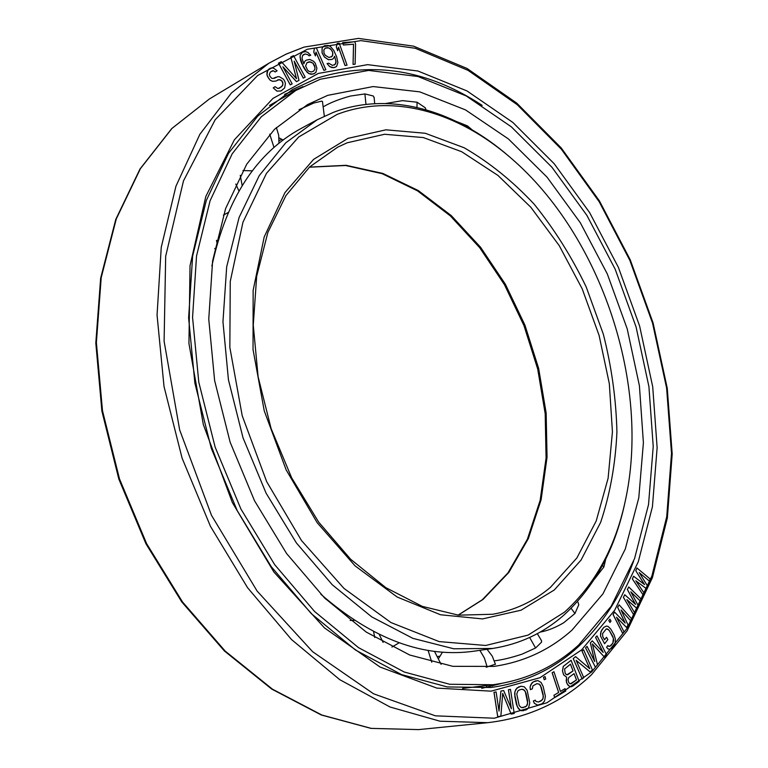 <?xml version="1.0" encoding="UTF-8"?>
<svg xmlns="http://www.w3.org/2000/svg" width="768" height="768" viewBox="0 0 768 768"><rect width="100%" height="100%" fill="white"/><g stroke="black" fill="none" stroke-linecap="round" stroke-linejoin="round"><path stroke-width="1.15" d="M299.021 109.699L313.91 102.979L321.754 101.136L322.55 101.702M327.667 95.366L373.114 86.563L419.779 91.862L465.475 109.882L508.387 138.922L547.066 177.178L580.349 222.797L607.315 273.965L627.216 328.886L639.408 385.757L643.402 442.723L638.784 497.827L625.306 548.966L602.938 593.875L571.968 630.144C549.869 649.891 523.891 661.968 494.026 666.394L452.87 666.336L409.69 654.998L366.23 632.074L324.49 597.888L286.589 553.526L254.544 500.794L230.122 442.157L214.627 380.563L208.762 319.142L212.611 260.909L225.61 208.56L246.73 164.189L274.55 129.274L307.507 104.621L327.667 95.366M374.218 97.843L373.286 95.99L364.915 93.926L350.352 96.067C339.533 99.034 330.72 102.499 323.923 106.445M426.019 109.776L425.28 107.789L417.082 102.221L402.528 100.637L385.68 103.498M472.147 129.83L467.434 125.885L456.95 121.69M594.413 579.226L603.898 566.947L605.77 558.979M540.125 632.102C547.546 630.749 555.379 627.648 563.645 622.81L574.944 613.517L578.765 604.762L578.102 602.458M494.41 660.826C502.205 659.904 511.44 657.667 522.115 654.125L535.574 648L541.565 642.134L541.402 640.378M486.192 667.238L495.418 664.186M493.027 684.739L449.693 684.269L404.237 672.01L358.502 647.635L314.563 611.472L274.646 564.614L240.893 508.973L215.146 447.13L198.787 382.176L192.566 317.386L196.531 255.965L210.106 200.707L232.186 153.811L261.283 116.803L295.728 90.509L320.304 79.238L368.582 70.426L417.974 76.512L466.176 95.923L511.334 126.826L551.962 167.29L586.886 215.366L615.168 269.184L636.058 326.89L648.922 386.64L653.222 446.544L648.528 504.595L634.55 558.624L611.203 606.25L578.726 644.947C554.64 666.922 526.07 680.189 493.027 684.739L462.586 688.426M578.17 602.582L577.498 601.574M275.99 77.194L273.014 78.509L271.555 78.192L269.866 76.118L269.328 74.563L270.307 72.038L273.293 70.733L275.299 71.962L277.085 70.79L273.955 68.41L271.93 67.824L270.144 68.342L267.706 70.55L266.957 74.842L268.886 78.662L270.307 80.275L272.621 81.302L275.856 81.082L279.082 79.594L281.952 80.861L283.008 83.952L281.76 86.678L277.939 88.589L275.078 86.669L273.274 87.859L276.97 91.133L281.03 90.97L284.659 87.917L285.379 83.645L284.87 81.466L283.498 79.219L279.504 76.79L277.757 76.666L274.195 78.365M318.355 73.43L367.603 64.646L417.926 71.021L466.982 90.931L512.899 122.486L554.179 163.709L589.651 212.64L618.384 267.36L639.619 326.026L652.714 386.774L657.13 447.686L652.426 506.746L638.285 561.763L614.621 610.33L581.654 649.872L540.038 677.683L491.088 691.162L436.819 688.099L380.083 667.056L324.432 627.878L273.869 571.987L232.378 502.608L203.318 424.531L188.947 343.574L190.022 265.747L205.824 196.435L234.384 139.795L272.938 98.429L318.355 73.43M635.77 570.73L644.525 584.582L633.552 576.211L632.41 578.957L643.507 595.478L644.342 593.405L635.846 580.81L646.291 588.576L647.395 585.83L639.226 572.582L649.325 581.04L650.15 578.995L636.931 567.984L635.77 570.73L644.429 584.515M633.552 576.211L632.371 578.966L643.507 595.478M635.894 580.886L646.291 588.576M639.274 572.669L649.325 581.04M270.144 68.342L268.598 69.341L267.014 72.259L266.928 74.861L267.734 76.867L270.269 80.304L272.582 81.322L275.856 81.082M275.078 86.669L273.235 87.878L276.941 91.152L281.069 90.941M272.074 70.886L273.254 70.762L275.299 71.962M303.283 54.691L305.194 53.99L307.795 54.672L309.101 55.834L310.742 55.219L307.91 52.435L305.645 51.629L302.506 52.224L300.115 55.306L300.49 60.125L301.718 63.523L306.912 72.048L308.765 73.546L312.912 74.16L315.888 72.461L316.906 68.237L315.341 63.35L313.603 61.267L309.715 59.434L306.278 60.163L304.848 61.258L303.811 63.802M306.278 60.163L304.877 61.238L303.83 63.83L302.035 58.445L302.544 55.507L305.232 53.962L307.834 54.653L309.139 55.814L310.742 55.219M302.477 52.243L300.154 55.286L300.067 57.514L303.312 66.778L305.194 69.936L308.803 73.526L311.04 74.323L314.515 73.546M294.211 61.315L303.293 78.144L305.174 77.165L293.549 55.613L290.746 57.005L296.458 78.624M290.717 57.034L296.525 78.701L281.338 61.69L278.448 63.13L290.237 84.883L292.157 83.894L282.902 66.797L296.525 81.638L299.002 80.352L294.163 61.142L303.331 78.115L305.174 77.165M282.979 66.95L296.486 81.658L299.002 80.352M628.733 586.973L627.408 589.555L635.568 604.406L624.768 594.739L623.434 597.341L633.878 615.139L634.867 613.171L626.861 599.606L637.152 608.602L638.448 606L630.816 591.821L640.714 601.459L641.683 599.53L628.733 586.973L627.37 589.565L635.472 604.33M624.768 594.739L623.395 597.35L633.878 615.139M626.909 599.693L637.152 608.602M630.864 591.917L640.714 601.459M616.55 617.328L626.525 627.446L628.061 625.008L621.034 609.946L630.662 620.765L631.766 618.95L619.171 604.867L617.626 607.286L625.094 622.973M619.171 604.867L617.664 607.277L625.181 623.069L614.63 612.125L613.066 614.563L622.771 633.571L623.942 631.728L616.502 617.222L626.563 627.446M621.082 610.061L630.662 620.765M609.869 619.171L608.813 620.611L610.003 622.464L611.021 621.014L609.869 619.171L608.851 620.611L610.003 622.464M600.547 636.144L604.608 643.738L607.843 639.571L606.518 637.267L604.57 639.754L602.794 636.672L602.544 633.638L606.221 628.963L607.315 628.906L609.504 630.778L612.816 636.518L613.718 640.022L612.883 643.114L610.954 645.6L608.784 646.397L607.901 645.523L606.605 647.194L607.93 648.845L609.677 649.258L612.278 647.904L615.053 643.642L615.437 639.139L614.093 634.877L610.79 629.126L608.16 626.496L606.413 626.054L603.763 627.379L600.95 631.613L600.547 636.144L604.608 643.738M606.518 637.267L604.55 639.725M606.221 628.973L608.362 629.52L609.466 630.778L613.44 638.333L612.835 643.114L609.83 646.339M607.901 645.523L606.566 647.203L607.891 648.845L609.677 649.258M606.413 626.054L603.811 627.37L601.862 629.846L600.566 633.485L600.586 636.134M592.301 640.848L590.4 642.854L594.73 661.536L587.05 646.368L585.61 647.875L595.382 667.162L597.514 664.858L592.387 643.901L604.57 657.264L606.672 654.998L597.024 635.885L595.613 637.363L603.216 652.435L592.253 640.858L590.352 642.854L594.653 661.373M587.05 646.368L585.571 647.885L595.382 667.162M592.397 643.968L604.57 657.264M597.024 635.885L595.574 637.373L603.12 652.339M583.594 649.718L582.048 651.043L589.795 668.707L575.597 656.611L573.254 658.627L582.202 679.008L583.747 677.635L576.144 660.317L590.16 671.962L592.445 669.936L583.594 649.718L582.01 651.043L589.718 668.64M575.597 656.611L573.216 658.627L582.202 679.008M576.173 660.384L590.16 671.962M571.104 660.288L563.232 666.432L562.502 670.992L563.606 674.822L566.659 677.242L566.381 682.07L567.869 685.037L569.395 686.246L571.056 686.794L572.602 686.237L579.168 681.418L571.104 660.288L563.28 666.432L562.541 670.992L563.654 674.813L566.698 677.242L566.179 680.506L567.12 683.875L569.434 686.237L571.056 686.794M553.939 671.731L552.134 672.749L558.624 692.467L553.939 695.261L554.707 697.613L565.824 690.989L565.056 688.656L560.419 691.421L553.939 671.731L552.182 672.749L558.662 692.458L553.978 695.251L554.755 697.613M565.056 688.656L560.41 691.402M545.021 676.579L543.466 677.338L544.214 679.738L545.731 678.979L545.021 676.579L543.504 677.338L544.214 679.738M536.88 683.664L539.453 684.202L540.461 685.411L543.398 696.643L542.486 699.754L538.56 702.01L535.978 701.491L535.277 700.147L533.386 700.963L534.346 703.286L537.629 705.149L542.141 703.728L544.55 701.04L545.395 696.326L543.149 686.438L541.066 682.445L537.802 680.563L533.251 681.907L531.802 683.059L530.054 687.062L530.381 689.654L532.32 688.848L532.934 685.862L536.88 683.664L539.405 684.211L541.238 687.235L543.158 694.56L543.12 698.381L541.325 700.79L538.522 702.01M535.277 700.147L533.338 700.973L534.298 703.296L537.629 705.149M521.635 710.765L526.051 709.92L527.578 708.893L528.672 707.472L529.776 702.835L527.146 690.288L524.342 686.87L521.088 686.246L518.458 687.043L515.808 689.443L514.915 691.862L514.867 696.72L516.413 704.314L518.362 708.566L520.109 710.17L523.43 710.746M521.088 686.246L516.874 688.042L514.867 691.872L514.627 694.09L517.315 706.742L520.147 710.17L521.674 710.765M510.461 689.347L508.464 689.712L511.382 708.749L503.683 690.566L500.938 691.056L499.027 711.11L496.109 691.92L493.987 692.294L497.702 716.717L500.861 716.112L502.704 693.389L511.152 714.106L514.214 713.51L510.499 689.347L508.416 689.712L511.315 708.586M502.694 693.475L511.152 714.106M503.683 690.566L500.89 691.056L498.998 710.938M315.965 52.166L323.866 70.378L325.853 69.754L316.32 47.76L314.352 48.326L313.805 52.186L315.437 55.939L315.974 52.08L323.904 70.349L325.853 69.754M314.352 48.326L313.766 52.205L315.437 55.939M327.053 63.59L329.654 66.605L333.715 67.718L336.538 66.547L337.882 62.669L336.653 56.842L333.744 50.362L330.432 46.512L328.214 45.456L324.71 45.696L323.222 46.531L322.109 48.298L322.109 52.906L324.451 56.995L328.426 59.693L331.93 59.424L333.398 58.589L334.637 56.266L335.971 61.584L335.242 64.301L332.486 65.424L328.723 63.216L327.053 63.59L329.693 66.576L331.91 67.613L335.069 67.392M323.222 46.531L322.07 48.317L322.07 52.925L324.413 57.014L328.387 59.722L331.891 59.443L333.398 58.589M334.608 56.323L336.01 61.565L335.904 63.12L334.474 64.973M338.506 47.27L345.014 65.51L347.05 65.165L339.197 43.152L337.19 43.44L336.336 47.021L337.68 50.774L338.525 47.194L345.053 65.482L347.05 65.165M337.19 43.44L336.307 47.04L337.68 50.774M342.643 42.643L343.363 45.014L353.52 44.237L353.05 64.426L355.114 64.214L355.574 44.054L354.835 41.731L342.643 42.643L343.402 44.986L353.558 44.208L353.088 64.397L355.114 64.214M574.061 673.642L576.461 679.93L571.248 683.731L569.395 683.376L568.608 682.214L568.013 679.757L568.877 677.395L574.099 673.622L576.509 679.92L570.298 683.875M570.451 664.186L573.024 670.925L567.802 674.688L565.939 674.323L565.142 673.162L564.595 668.947L570.49 664.157L573.062 670.915L566.842 674.832M521.693 689.27L523.094 689.376L525.254 691.392L527.674 702.95L526.57 705.974L525.37 706.896L521.366 707.626L519.197 705.61L516.758 693.984L517.882 690.96L519.091 690.058L521.722 689.27L524.323 690.077L526.042 693.293L527.626 700.829L527.386 704.659L526.618 705.974L522.787 707.712M307.056 62.621L309.312 61.776L312.989 63.139L314.63 65.808L314.986 68.966L313.728 71.088L311.482 71.952L308.89 71.29L307.574 70.128L305.587 65.923L307.056 62.621L310.464 61.901L312.95 63.168L314.928 67.344L314.947 68.986L313.699 71.107M325.296 48.125L327.629 47.616L330.173 48.595L332.275 51.197L332.87 53.606L332.141 56.314L329.011 57.523L325.229 55.286L323.971 53.011L323.856 49.968L325.296 48.125L328.771 47.894L331.354 49.882L332.611 52.147L332.726 55.181L331.315 57.005M633.552 561.302C620.928 595.795 602.323 624.432 577.738 647.222C553.363 669.485 524.429 682.906 490.934 687.475L447.302 686.947L401.558 674.592L355.536 650.054L311.328 613.67L271.171 566.554L237.216 510.595L211.325 448.406L194.87 383.078L188.621 317.923L192.624 256.138L206.285 200.544L228.499 153.35L257.77 116.083L292.416 89.568L317.616 78C373.344 60.883 428.198 70.003 482.179 105.379M302.966 86.63L284.592 94.349M481.805 688.33L501.149 683.52M636.893 567.994L635.808 570.72M614.63 612.125L613.114 614.554L622.81 633.571M536.112 680.726L533.29 681.907L530.842 684.566L530.093 687.062L530.419 689.645M496.109 691.92L494.035 692.285L497.741 716.717M277.651 79.901L280.57 79.882L282.816 82.186L282.71 85.421L279.408 88.243M278.486 63.11L290.275 84.864L292.157 83.894M511.075 158.189C601.584 236.016 651.12 385.19 625.123 501.706C615.091 547.834 594.864 584.669 564.442 612.192L528.067 635.117L485.693 645.475L439.171 641.597L390.941 622.541L343.968 588.403L301.498 540.547L266.698 481.69L242.218 415.757L229.843 347.386L230.256 281.414L242.957 222.23L266.477 173.318L298.685 137.011L337.085 114.422C393.648 92.717 458.918 112.694 511.075 158.189L509.453 156.787C456.739 110.794 390.682 90.509 333.322 112.378L317.174 119.789L301.114 128.467C256.214 152.88 226.464 198.739 211.862 266.045M320.822 594.221C372.787 639.427 424.061 658.387 474.643 651.101L492.701 648.451C519.581 644.198 543.11 633.254 563.299 615.619C594.077 587.712 614.534 550.435 624.672 503.789L625.123 501.706M317.174 119.789L285.763 142.81L259.238 175.632L239.107 217.44L226.685 266.822L222.96 321.773L228.432 379.747L243.043 437.875L266.102 493.19L296.39 542.928L332.237 584.736L371.731 616.886L412.867 638.352L453.754 648.778L492.701 648.451M281.827 139.402L279.11 140.63M535.574 648L529.651 637.478M487.19 667.046L484.387 658.051L479.875 650.333M486.067 687.494L486.682 685.526M431.779 662.208L428.083 650.381M374.755 637.517L373.594 631.642M214.781 248.448L215.491 249.696M235.814 184.061L238.915 190.992M269.731 134.16L273.994 147.475M364.915 93.926L365.971 104.41M417.082 102.221L416.966 107.453M467.434 125.885L467.242 127.027M603.898 566.947L602.467 565.459M574.944 613.517L571.142 608.304M307.315 49.267L257.635 75.514L215.194 119.741L183.475 180.902L165.677 256.262L164.102 341.261L179.654 429.878L211.498 515.328L257.107 591.062L312.634 651.715L373.565 693.792L435.418 715.834L494.275 718.214L547.085 702.701L591.696 671.866L626.842 628.637L651.898 575.981L666.73 516.691L671.51 453.283L666.614 388.061L652.541 323.107L629.846 260.381L599.203 201.773L561.36 149.213L517.238 104.707L468.029 70.339L415.238 48.269L360.845 40.627L307.315 49.267M209.328 99.014L172.032 128.362L140.429 168.624L116.285 218.918L101.203 277.661L96.384 342.557L102.49 410.717L119.491 478.896L146.64 543.696L182.525 601.978L225.197 651.101L272.419 689.155L321.84 715.018L371.251 728.381L418.694 729.6L370.925 728.381L321.274 714.979L271.709 689.069L224.438 651.014L181.776 601.939L145.939 543.763L118.838 479.107L101.885 411.072L95.808 343.018L100.646 278.179L115.776 219.408L139.997 168.998L171.773 128.554L209.328 99.014L268.81 63.264L231.446 92.976L199.882 134.256L175.939 186.23L161.251 247.286L157.056 315.053L164.016 386.486L182.083 458.112L210.442 526.31L247.584 587.722L291.485 639.523L339.773 679.68L390.048 707.011L440.026 721.21L487.757 722.678L418.694 729.6M303.581 47.29L285.917 54.23L268.81 63.264L286.09 54.134L303.946 47.126L358.435 38.4L413.635 46.166L467.059 68.467L516.749 103.123L561.235 147.946L599.376 200.842L630.24 259.814L653.088 322.934L667.267 388.301L672.192 453.955L667.373 517.834L652.416 577.651L627.091 630.883L591.494 674.736C562.877 701.923 528.298 717.907 487.757 722.678M458.208 615.13L483.024 599.443L508.858 572.4L528.355 538.57L541.133 499.642L547.046 457.258L546.154 413.021L538.656 368.458L524.899 325.037L505.334 284.17L480.557 247.238L451.267 215.597L418.339 190.579L382.848 173.434L346.051 165.302L309.456 167.117M347.222 142.781L384.586 134.266L423.36 137.568L461.674 151.718L497.942 175.421L530.803 207.226L559.19 245.558L582.192 288.826L599.098 335.405L609.322 383.654L612.432 431.856L608.112 478.234L596.227 520.925L576.864 557.981L550.397 587.395C533.664 601.45 514.445 610.406 492.739 614.256L458.448 615.158L422.294 606.374L385.786 587.635L350.63 559.238L318.682 522.115L291.667 477.84L271.104 428.554L258.106 376.752L253.267 325.123L256.675 276.259L267.859 232.474L285.917 195.619L309.638 166.954L337.651 147.168L347.222 142.781M348.01 138.355L313.603 159.36L284.947 192.614L264.192 236.986L253.142 290.333L253.037 349.546L264.23 410.784L286.128 469.853L317.184 522.701L355.104 565.901L397.162 597.024L440.525 614.765L482.563 618.922L521.059 610.195L554.294 589.978L581.069 560.054L600.624 522.413C610.042 494.218 615.475 464.093 616.925 432.029C616.147 399.437 611.616 366.835 603.341 334.214L586.205 286.973C571.69 256.781 554.333 229.181 534.154 204.173C512.602 181.104 489.254 162.288 464.112 147.734L425.27 133.277L385.939 129.821L348.01 138.355M324.336 116.179L322.454 101.462M279.005 137.827L283.142 140.006M295.728 90.509L269.491 105.456M541.613 640.848L537.312 633.658M442.474 652.157L438.864 658.109M495.446 664.349L492.307 656.198L487.037 649.277M492.605 685.968L493.238 684.72M399.158 642.797L391.92 647.059M441.11 664.368L434.458 651.331M354.355 620.362L350.16 620.448M383.107 642.394L379.258 634.474M325.632 599.002L325.238 598.176M217.133 243.552L216.49 240.336M242.17 185.558L240.269 175.344M223.382 215.126L228.077 212.573M278.976 143.261L278.688 135.245L276.374 127.526M242.938 170.544L252.326 170.842M374.698 103.67L374.102 97.238M439.814 656.208L438.019 656.477M458.093 615.12L482.323 599.75L507.974 572.89L527.395 539.194L540.154 500.323L546.077 457.958L545.194 413.693L537.715 369.072L523.968 325.584L504.432 284.65L479.664 247.642L450.413 215.952L417.552 190.877L382.205 173.693L345.648 165.504L309.37 167.203"/></g></svg>
